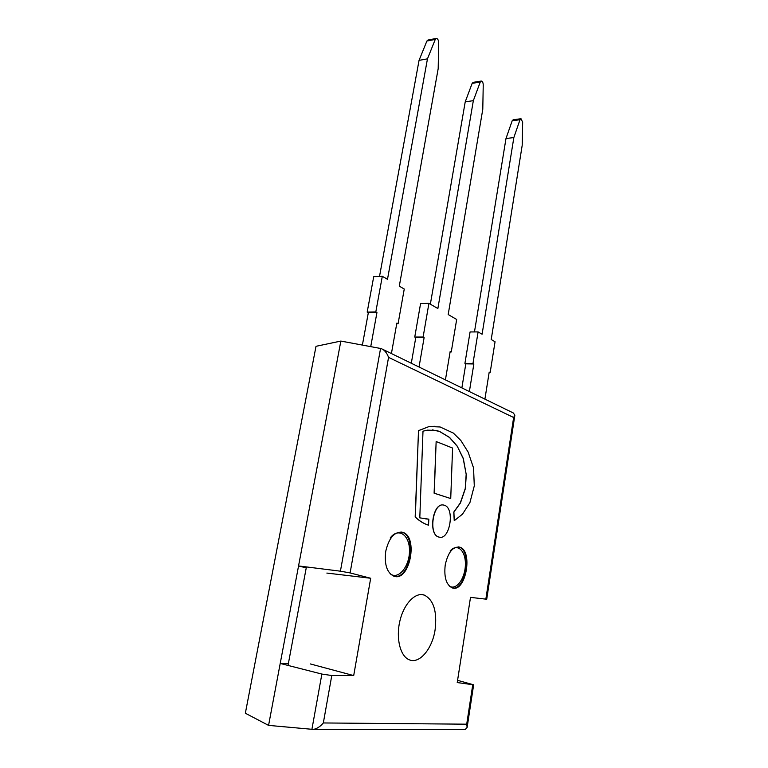 <?xml version="1.0" encoding="UTF-8"?>
<svg xmlns="http://www.w3.org/2000/svg" width="768" height="768" viewBox="0 0 768 768"><rect width="100%" height="100%" fill="white"/><g stroke="black" fill="none" stroke-linecap="round" stroke-linejoin="round"><path stroke-width="1.15" d="M445.219 564.97C448.022 552.365 452.813 546.413 459.59 547.123C473.443 550.282 465.811 593.117 452.17 587.866C446.198 584.774 443.885 577.142 445.219 564.97M385.738 551.299C388.992 537.686 394.589 531.35 402.528 532.301C418.733 536.112 409.786 582.326 393.83 576.192C386.899 572.678 384.202 564.374 385.738 551.299M457.574 680.333L473.635 684.816L457.229 682.56L470.506 597.37L486.72 599.242M472.742 684.778L466.714 724.186L467.136 727.382L465.206 729.552L464.275 729.552M466.714 724.186L323.328 722.957C320.275 726.595 316.934 728.746 313.306 729.418L268.57 725.386L340.848 341.069L316.013 346.31L245.347 713.232L268.57 725.386M310.253 663.917L353.702 675.581L331.786 675.523L321.869 674.064L280.214 663.437L288.374 663.562M306.23 567.878L298.55 565.939L340.416 571.181L350.102 572.928L370.685 578.256L353.702 675.581M350.102 572.928L388.56 357.379C386.899 352.867 384.461 349.939 381.235 348.595L340.848 341.069M388.56 357.379L513.638 417.504L514.858 415.181L513.302 412.963L382.829 349.373M326.851 573.072L370.685 578.256M435.101 629.827C432.326 648.864 419.376 664.406 409.19 659.76C400.214 656.246 395.77 638.17 399.888 620.986C403.901 603.763 415.229 592.022 424.128 595.018C433.603 599.75 437.251 611.357 435.101 629.827M306.413 566.928L288.029 665.424M466.32 474.24L465.37 488.602L460.445 502.973L453.898 512.093L454.243 520.714L462.518 514.138L469.91 502.627L474.288 485.875L473.539 467.914L468.106 452.035L460.838 440.467L453.35 433.085L440.131 426.979L429.158 426.509L418.502 430.685L415.315 517.018C419.472 520.992 423.878 523.709 428.525 525.168L428.842 519.168L419.798 517.862L422.995 431.194L427.258 430.147L436.109 430.387L439.67 431.482L449.597 437.462L457.219 446.122L463.306 458.486L466.176 474.221L463.171 458.477L457.219 446.122M454.243 520.714L453.763 512.083L460.301 502.954L465.235 488.592L466.176 474.221M457.075 446.112L449.453 437.453L439.526 431.472L432.355 429.869M425.654 518.899L428.842 519.168M415.315 517.018L415.171 516.998C419.328 520.973 423.734 523.69 428.381 525.158L428.525 525.168M415.171 516.998L418.502 430.685M418.358 430.685L429.158 426.509M429.014 426.499L435.005 426.288M450.73 498.557L434.102 493.19L436.147 441.533L434.246 493.21L450.73 498.557L452.582 448.051L436.147 441.533M444.25 505.229L444.077 505.181C433.267 501.274 427.786 534.614 438.912 537.062C449.856 540.97 455.309 507.907 444.25 505.229M439.622 537.216L438.778 537.043C428.074 534.778 432.595 502.8 443.232 505.027M520.819 118.742L513.187 119.77L512.189 120.778L505.987 138.528L513.85 137.558L520.003 119.722L521.002 118.714L522.653 122.237L522.221 145.181L491.213 339.523L495.053 341.75L490.157 372.605L489.206 372.096L484.906 399.13M461.866 387.898L465.811 363.84L464.928 363.37L472.973 363.494L478.099 331.91L482.093 334.234L513.85 137.558M478.099 331.91L470.074 331.949L464.928 363.37M474.47 331.93L505.987 138.528M465.811 363.84L473.856 363.955L469.382 391.555M473.856 363.955L472.973 363.494M489.13 372.586L490.157 372.605M436.128 38.448L427.997 40.032L426.883 41.04L419.05 60.374L427.469 58.838L435.274 39.408L436.378 38.4C437.741 38.707 438.499 40.109 438.662 42.624L438.192 68.611L399.293 286.157L404.256 289.037L398.083 323.75L396.845 323.098L391.421 353.558M362.39 345.053L368.333 312.701L367.19 312.096L375.811 311.933L382.31 276.298L387.494 279.302L427.469 58.838M382.31 276.298L373.718 276.662L367.19 312.096M379.517 276.413L419.05 60.374M368.333 312.701L376.944 312.538L370.742 346.608M375.811 311.933L376.944 312.538M396.73 323.77L398.083 323.75M481.094 81.072L473.213 82.349L472.157 83.357L465.216 101.875L473.347 100.646L480.25 82.042L481.306 81.034C482.477 81.322 483.12 82.608 483.235 84.874L482.784 109.248L448.186 314.544L456.672 319.469L451.248 351.965L450.182 351.398L445.43 379.882M411.302 363.254L415.766 337.584L414.749 337.046L423.11 337.037L428.918 303.36L437.866 308.544L473.347 100.646M428.918 303.36L420.586 303.552L414.749 337.046M430.358 304.195L465.216 101.875M415.766 337.584L424.118 337.565L419.04 367.027M423.11 337.037L424.118 337.565M450.086 351.955L451.248 351.965M452.746 588.019C466.09 590.179 472.013 549.917 458.899 547.037L458.323 546.893M450.115 551.011C457.238 542.669 465.898 550.829 465.379 564.806C465.168 578.698 455.981 591.024 449.213 585.926M394.685 576.422C410.266 578.995 417.101 535.68 401.818 532.205L400.963 532.003M390.221 537.955C398.371 527.002 409.747 535.008 409.478 550.771C409.632 566.419 398.218 580.378 390.125 573.734M323.328 722.957L331.786 675.523M321.869 674.064L311.885 729.456M380.573 348.422L340.416 571.181M513.638 417.504L485.846 599.146M512.189 120.778L520.003 119.722M426.883 41.04L435.274 39.408M472.157 83.357L480.25 82.042M459.59 547.123L458.275 546.893M402.528 532.301L400.896 532.003M467.136 727.382L473.654 684.739M313.306 729.418L465.206 729.552M486.71 599.318L514.858 415.181M420.912 594.557L424.128 595.018"/></g></svg>
